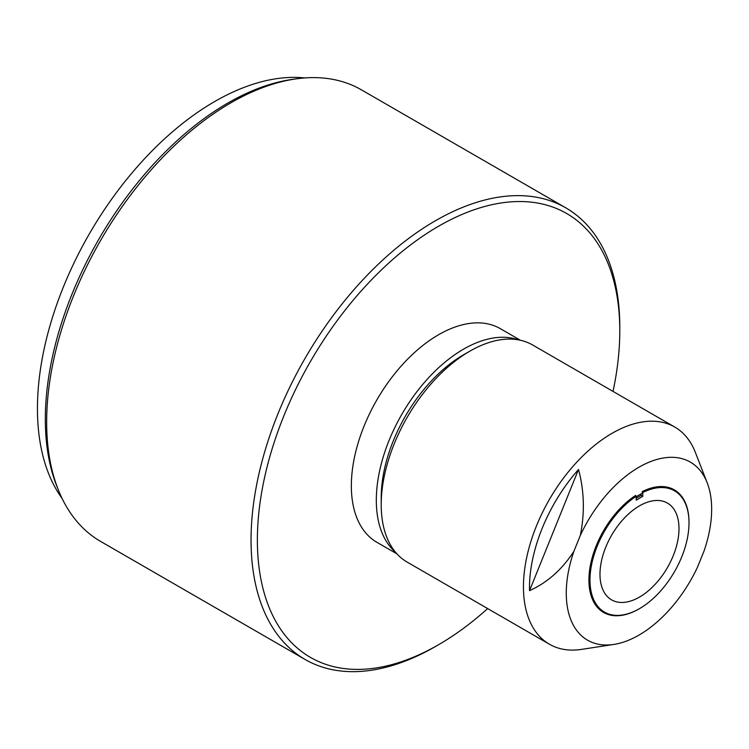 <?xml version="1.0" encoding="UTF-8"?>
<svg xmlns="http://www.w3.org/2000/svg" width="749" height="749" viewBox="0 0 749 749"><rect width="100%" height="100%" fill="white"/><g stroke="black" fill="none" stroke-linecap="round" stroke-linejoin="round"><path stroke-width="1.12" d="M707.206 482.833L695.325 452.321A125.383 72.391 120 0 0 674.793 427.07L532.558 344.952A125.383 72.391 120 0 0 515.967 339.475A125.383 72.391 120 0 0 469.866 351.159A125.383 72.391 120 0 0 381.213 504.714A125.383 72.391 120 0 0 394.199 550.552A125.383 72.391 120 0 0 407.184 562.115L549.41 644.224A125.383 72.391 120 0 0 566.001 649.711A125.383 72.391 120 0 0 581.552 649.383L613.918 644.421A102.81 59.358 120 0 0 697.619 566.881L704.051 550.974A102.81 59.358 120 0 0 707.206 482.833A102.81 59.358 120 0 0 676.759 457.63A102.81 59.358 120 0 0 580.306 535.441C584.885 512.943 584.286 490.96 578.518 469.464A122.19 70.546 120 0 0 529.524 590.68C547.313 582.619 562.096 569.512 573.884 551.348L580.306 535.441M573.884 551.348A102.81 59.358 120 0 0 601.166 644.683A102.81 59.358 120 0 0 613.918 644.421M674.793 427.07A125.383 72.391 120 0 0 658.193 421.593A125.383 72.391 120 0 0 542.398 512.634A125.383 72.391 120 0 0 549.41 644.224M518.13 339.793A123.37 71.23 120 0 0 463.547 349.156A123.37 71.23 120 0 0 384.902 451.713A123.37 71.23 120 0 0 395.5 552.2M520.368 340.233L500.266 328.633A123.37 71.23 120 0 0 438.577 334.737A123.37 71.23 120 0 0 357.985 443.455A123.37 71.23 120 0 0 376.897 542.304L397.007 553.914M642.782 492.514L642.782 496.334L636.201 500.135L636.201 496.315A70.031 40.427 120 0 0 590.006 581.936A70.031 40.427 120 0 0 639.496 608.637L639.496 608.637A70.031 40.427 120 0 0 689.005 522.877A70.031 40.427 120 0 0 642.782 492.514L642.258 491.597A70.771 40.858 -60 0 1 689.005 522.268A70.771 40.858 -60 0 1 689.005 522.568M638.963 608.946L639.496 608.637L638.963 608.946A70.771 40.858 -60 0 1 588.948 581.936A70.771 40.858 -60 0 1 635.676 495.398L636.201 496.315M58.797 491.044L57.345 487.487A258.162 149.051 -60 0 1 227.874 103.034A258.162 149.051 -60 0 1 293.009 79.3L296.819 78.776A260.736 150.54 120 0 0 231.029 102.744A260.736 150.54 120 0 0 58.797 491.044A260.736 150.54 120 0 0 100.666 541.452L305.049 659.448A260.736 150.54 -60 0 1 265.08 450.514A260.736 150.54 -60 0 1 435.422 220.749A260.736 150.54 -60 0 1 565.785 207.838A260.736 150.54 -60 0 1 619.788 327.201A260.736 150.54 -60 0 1 619.788 329.036M613.019 391.409A256.27 147.956 120 0 0 619.788 330.843A256.27 147.956 120 0 0 438.577 226.226A256.27 147.956 120 0 0 257.375 540.085A256.27 147.956 120 0 0 438.577 644.711L435.422 646.537A260.736 150.54 -60 0 1 305.049 659.448M62.101 498.459A250.681 144.735 -60 0 1 60.744 293.664A250.681 144.735 -60 0 1 214.701 101.527A250.681 144.735 -60 0 1 304.89 77.933M639.496 505.847A55.875 32.254 -60 0 1 667.425 503.075A55.875 32.254 -60 0 1 675.991 547.847A55.875 32.254 -60 0 1 639.496 597.084A55.875 32.254 -60 0 1 611.559 599.846A55.875 32.254 -60 0 1 602.992 555.075A55.875 32.254 -60 0 1 639.496 505.847M642.782 496.334L641.135 495.389L641.135 493.881M641.135 495.389L636.201 498.235M435.422 646.537L438.586 644.711A256.27 147.956 120 0 0 438.586 644.711A256.27 147.956 120 0 0 487.646 608.572M565.785 207.838L361.402 89.833A260.736 150.54 120 0 0 296.819 78.776M642.258 491.597L642.258 493.31A68.674 39.65 120 0 0 636.201 496.774M469.866 351.159L463.547 354.811A116.441 67.223 120 0 0 381.213 497.42L381.213 504.714M578.518 469.464L529.524 590.68M689.005 522.877L689.005 522.268M619.788 330.843L619.788 327.201"/></g></svg>

